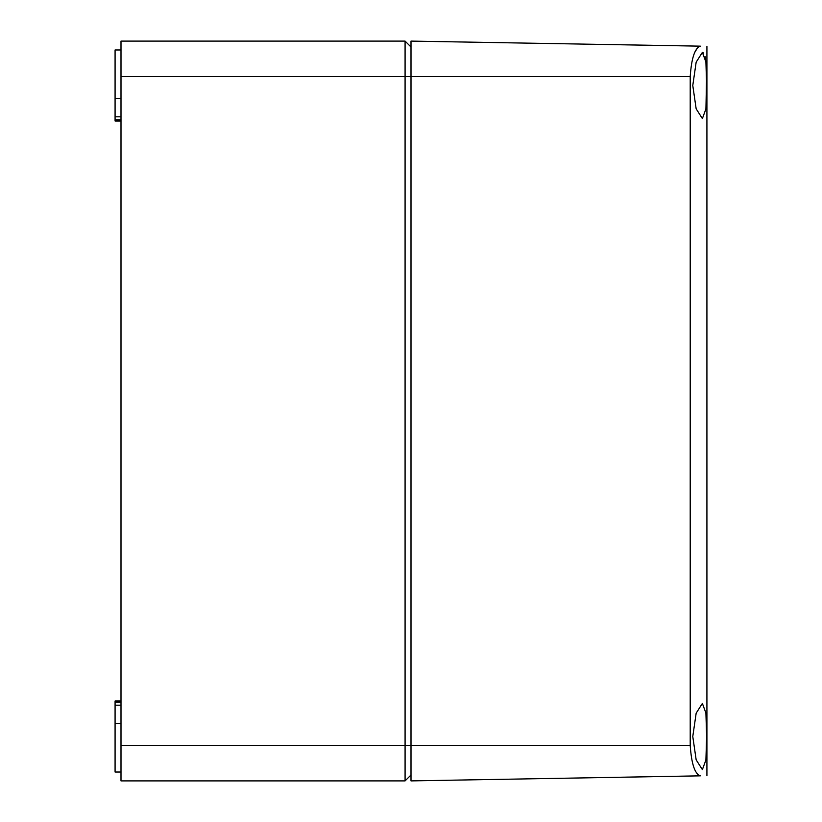 <?xml version="1.0" encoding="UTF-8"?>
<svg xmlns="http://www.w3.org/2000/svg" width="822" height="822" viewBox="0 0 822 822"><rect width="100%" height="100%" fill="white"/><g stroke="black" fill="none" stroke-linecap="round" stroke-linejoin="round"><path stroke-width="1.23" d="M120.998 702.132L115.08 702.132L115.08 701.002L120.998 701.002M120.998 705.194L115.08 705.194L115.08 702.132M120.998 772.022L115.08 772.022L115.08 705.194M120.998 723.494L115.08 723.494M120.998 119.868L115.08 119.868L115.08 49.978L120.998 49.978M120.998 116.806L115.08 116.806M120.998 120.998L115.08 120.998L115.08 119.868M120.998 98.506L115.08 98.506M120.998 780.9L405.082 780.9L120.998 780.9L120.998 41.1L405.082 41.1L405.082 745.39L120.998 745.39M405.082 780.9L411 774.982L405.082 780.9L405.082 745.39L411 745.39L411 41.1L700.344 46.155C694.857 47.974 691.477 58.126 690.213 76.61L690.213 745.39C691.477 763.885 694.857 774.036 700.344 775.845L411 780.9L411 745.39L690.213 745.39M411 47.018L405.082 41.1M529.368 43.165C537.002 43.299 537.002 43.299 529.368 43.165M706.92 46.268L706.92 775.732M692.782 85.488L696.162 62.164L702.378 52.382L705.913 62.02L706.632 85.488L705.913 108.977L702.378 118.594L696.162 108.833L692.782 85.488M692.782 736.512L696.162 713.188L702.378 703.406L705.913 713.044L706.632 736.512L705.913 760.001L702.378 769.618L696.162 759.857L692.782 736.512M694.754 52.454L697.241 48.2M698.197 774.838L696.049 772.053M705.944 108.596L706.571 76.826M706.54 75.408L706.303 67.712M705.954 62.451L705.112 56.626M703.683 53.091L702.409 52.382M706.632 736.512L706.632 735.7M489.439 42.467L491.638 42.508M494.012 42.549L496.005 42.58M496.056 42.58L493.303 42.538M478.096 42.271L475.948 42.23M473.338 42.189L473.904 42.199M476.657 42.251L484.98 42.395M120.998 76.61L690.213 76.61"/></g></svg>
